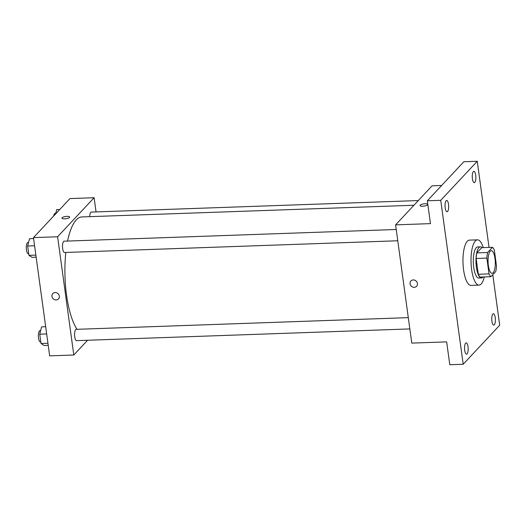 <?xml version="1.0" encoding="UTF-8"?>
<svg xmlns="http://www.w3.org/2000/svg" width="526" height="526" viewBox="0 0 526 526"><rect width="100%" height="100%" fill="white"/><g stroke="black" fill="none" stroke-linecap="round" stroke-linejoin="round"><path stroke-width="0.79" d="M493.151 272.757A11.329 3.61 -92 0 1 492.08 273.329A11.329 3.61 -92 0 1 488.069 262.132A11.329 3.61 -92 0 1 491.284 250.685A11.329 3.61 -92 0 1 495.183 260.146A11.329 3.61 -92 0 1 493.151 272.757M496.491 265.9L494.335 250.133A15.215 4.846 -92 0 0 492.454 247.312L487.589 252.519A15.215 4.846 -92 0 0 486.866 258.115L489.029 273.888A15.215 4.846 -92 0 0 490.903 276.702L495.768 271.501A15.215 4.846 -92 0 0 496.491 265.9M486.866 258.115L476.135 258.496L478.298 274.263L489.029 273.888M478.298 274.263A15.215 4.846 -92 0 0 480.172 277.084L490.903 276.702M476.135 258.496A15.215 4.846 -92 0 1 476.858 252.894L487.589 252.519M492.454 247.312L481.731 247.687L476.858 252.894M482.112 247.674A15.576 4.964 88 0 0 480.402 246.819A15.576 4.964 88 0 0 476.385 267.267A15.576 4.964 88 0 0 481.5 277.952A15.576 4.964 88 0 0 483.144 276.978M481.5 277.952L478.818 278.044A15.576 4.964 -92 0 1 473.702 267.359A15.576 4.964 -92 0 1 477.72 246.918L480.402 246.819M484.288 276.939A22.651 7.219 -92 0 1 481.211 283.981A22.651 7.219 -92 0 1 479.068 285.118A22.651 7.219 -92 0 1 471.053 262.737A22.651 7.219 -92 0 1 477.47 239.843A22.651 7.219 -92 0 1 483.256 247.634M479.068 285.118L471.02 285.401A22.651 7.219 -92 0 1 463.005 263.02A22.651 7.219 -92 0 1 469.422 240.126L477.47 239.843M475.728 175.217A5.661 1.808 -92 0 1 474.268 182.654A5.661 1.808 -92 0 1 472.269 177.058A5.661 1.808 -92 0 1 473.873 171.331A5.661 1.808 -92 0 1 475.728 175.217M495.242 317.658A5.661 1.808 -92 0 1 493.782 325.094A5.661 1.808 -92 0 1 491.777 319.499A5.661 1.808 -92 0 1 493.381 313.772A5.661 1.808 -92 0 1 495.242 317.658M468.028 346.759A5.661 1.808 -92 0 1 466.569 354.195A5.661 1.808 -92 0 1 464.57 348.6A5.661 1.808 -92 0 1 466.174 342.873A5.661 1.808 -92 0 1 468.028 346.759M448.52 204.318A5.661 1.808 -92 0 1 447.061 211.754A5.661 1.808 -92 0 1 445.055 206.159A5.661 1.808 -92 0 1 446.659 200.432A5.661 1.808 -92 0 1 448.52 204.318M489.042 247.43L477.246 161.278L440.742 200.314L463.202 364.255L499.7 325.213L492.783 274.697M441.636 185.481L432.089 185.823L395.591 224.858L411.786 343.11L446.659 341.88L449.789 364.722L463.202 364.255M477.246 161.278L463.833 161.745L427.329 200.787L440.742 200.314M427.329 200.787L430.459 223.629L395.591 224.858M416.592 286.289A3.892 3.518 43.1 0 1 414.251 287.321A3.892 3.518 43.1 0 1 410.484 285.072A3.892 3.518 43.1 0 1 410.905 280.969A3.892 3.518 43.1 0 1 416.145 281.062A3.892 3.518 43.1 0 1 416.592 286.289A3.892 3.518 43.1 0 1 414.251 287.327A3.892 3.518 43.1 0 1 410.484 285.072A3.892 3.518 43.1 0 1 410.905 280.969M427.585 204.857A3.892 1.118 172.2 0 1 423.397 206.166A3.892 1.118 172.2 0 1 420.037 205.515A3.892 1.118 172.2 0 1 423.746 203.878A3.892 1.118 172.2 0 1 427.756 204.456A3.892 1.118 172.2 0 1 427.585 204.857M420.037 205.515A3.892 1.118 172.2 0 1 423.746 203.878A3.892 1.118 172.2 0 1 427.756 204.456M77.013 329.302A59.464 18.956 -92 0 1 65.835 252.454M67.584 241.059A59.464 18.956 -92 0 1 81.865 216.936L413.929 205.245M397.768 240.763L64.514 252.5A5.661 1.808 -92 0 1 62.515 246.904A5.661 1.808 -92 0 1 64.119 241.184L396.223 229.487M409.846 328.914L76.592 340.651A5.661 1.808 -92 0 1 74.587 335.055A5.661 1.808 -92 0 1 76.191 329.335L408.301 317.638M89.716 216.659A5.661 1.808 -92 0 1 91.327 212.083L418.302 200.564M96.054 211.912L94.108 197.723L57.61 236.759L73.804 355.011L87.592 340.263M94.108 197.723L69.971 198.572L33.467 237.607L57.61 236.759M33.467 237.607L49.668 355.859L73.804 355.011M58.498 298.899A3.892 3.518 43.1 0 1 56.157 299.932A3.892 3.518 43.1 0 1 52.39 297.683A3.892 3.518 43.1 0 1 52.804 293.58A3.892 3.518 43.1 0 1 58.051 293.672A3.892 3.518 43.1 0 1 58.498 298.899A3.892 3.518 43.1 0 1 56.157 299.932A3.892 3.518 43.1 0 1 52.39 297.683A3.892 3.518 43.1 0 1 52.804 293.58M69.491 217.468A3.892 1.118 172.2 0 1 65.303 218.777A3.892 1.118 172.2 0 1 61.943 218.126A3.892 1.118 172.2 0 1 65.651 216.488A3.892 1.118 172.2 0 1 69.662 217.067A3.892 1.118 172.2 0 1 69.491 217.468M61.943 218.126A3.892 1.118 172.2 0 1 65.651 216.488A3.892 1.118 172.2 0 1 69.662 217.067M59.747 209.506L56.723 209.611L55.638 213.898M53.691 215.976A5.661 1.808 -92 0 1 55.112 213.359L55.782 213.332M45.677 326.718L41.587 326.863L39.733 334.181L41.008 343.491L44.138 345.483L48.228 345.339M39.733 334.181L46.663 333.938M41.008 343.491L47.938 343.248M40.798 341.913L40.377 341.926A5.661 1.808 -92 0 1 38.378 336.331A5.661 1.808 -92 0 1 39.983 330.604L40.647 330.584M33.598 238.567L29.509 238.712L27.661 246.03L28.937 255.34L32.06 257.332L36.149 257.188M27.661 246.03L34.584 245.787M28.937 255.34L35.86 255.097M28.72 253.762L28.305 253.775A5.661 1.808 -92 0 1 26.3 248.18A5.661 1.808 -92 0 1 27.904 242.46L28.568 242.433"/></g></svg>
